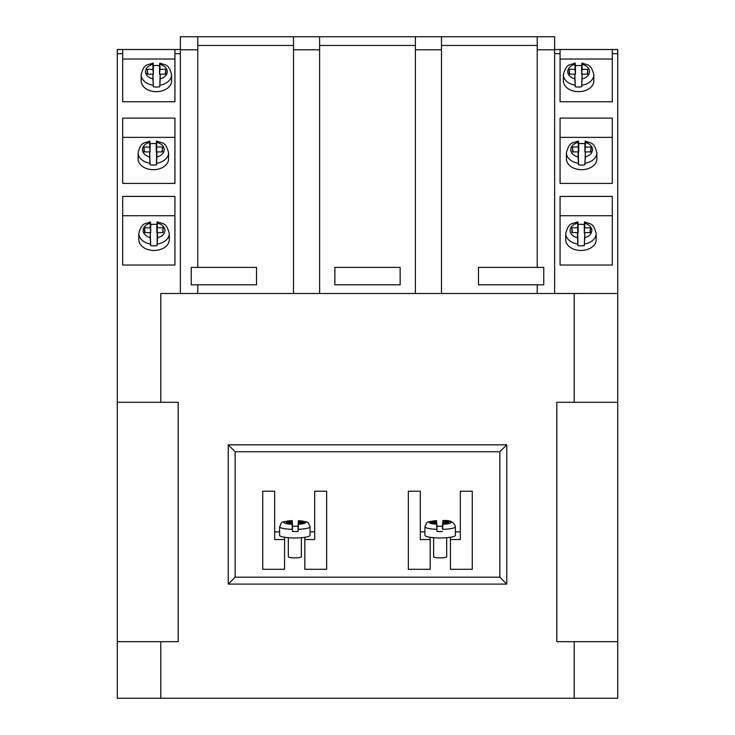<?xml version="1.0" encoding="UTF-8"?>
<svg xmlns="http://www.w3.org/2000/svg" width="735" height="735" viewBox="0 0 735 735"><rect width="100%" height="100%" fill="white"/><g stroke="black" fill="none" stroke-linecap="round" stroke-linejoin="round"><path stroke-width="1.1" d="M288.322 537.708L288.322 556.744A6.532 1.13 0 0 0 294.845 557.883A6.532 1.13 0 0 0 301.378 556.744L301.378 537.708M294.845 531.534A15.233 2.646 0 0 0 298.006 531.478L298.162 529.329A15.233 2.646 0 0 0 310.078 526.747L310.078 535.319A15.233 2.646 180 0 1 304.823 537.313A15.233 2.646 180 0 1 294.845 537.965A15.233 2.646 180 0 1 284.555 537.267A15.233 2.646 180 0 1 279.612 535.319L279.612 526.747A15.233 2.646 0 0 0 292.374 529.356L292.53 531.506A15.233 2.646 0 0 0 294.845 531.534M310.078 526.747C307.037 521.188 311.015 522.631 298.456 520.601L298.006 526.306A15.233 2.646 0 0 0 294.845 526.242A15.233 2.646 0 0 0 292.567 526.278L292.117 520.564C277.922 522.622 282.947 521.216 279.612 526.747M160.193 78.847L160.193 74.189L165.752 74.189L165.752 69.283L159.991 69.283L159.991 64.377A10.878 7.69 180 0 1 167.268 71.561A10.878 7.69 180 0 1 160.193 78.847L159.734 86.767A15.233 10.768 180 0 1 156.39 87.024A15.233 10.768 180 0 1 153.367 86.813L152.908 78.93A10.878 7.69 180 0 1 145.502 71.635A10.878 7.69 180 0 1 152.908 64.349L152.908 69.366L147.257 69.366L147.257 74.189L152.908 74.189L152.908 78.93M159.89 85.196A15.233 10.768 0 0 0 171.623 74.713L171.623 80.868A15.233 10.768 180 0 1 156.39 91.645A15.233 10.768 180 0 1 141.157 80.868L141.157 74.713A15.233 10.768 0 0 0 153.22 85.251M153.22 64.184C153.027 62.521 152.926 62.576 152.908 64.349C152.926 62.576 153.027 62.521 153.22 64.184L153.367 65.7A15.233 10.768 180 0 1 156.39 65.489A15.233 10.768 180 0 1 159.532 65.718L159.679 64.202C159.872 62.539 159.973 62.604 159.991 64.377C159.973 62.604 159.872 62.539 159.679 64.202M156.913 156.95L156.913 151.897L162.472 151.897L162.472 146.982L156.711 146.982L156.711 142.36A10.878 7.69 180 0 1 164.227 149.6A10.878 7.69 180 0 1 156.913 156.95L156.463 164.842A15.233 10.768 180 0 1 153.349 165.063A15.233 10.768 180 0 1 150.096 164.815L149.637 156.913A10.878 7.69 180 0 1 142.471 149.683A10.878 7.69 180 0 1 149.637 142.443L149.637 147.064L143.986 147.064L143.986 151.897L149.637 151.897L149.637 156.913M156.61 163.28A15.233 10.768 0 0 0 168.581 152.751L168.581 158.907A15.233 10.768 180 0 1 153.349 169.684A15.233 10.768 180 0 1 138.116 158.907L138.116 152.751A15.233 10.768 0 0 0 149.94 163.253M149.94 142.259C149.756 140.596 149.655 140.661 149.637 142.443C149.655 140.661 149.756 140.596 149.94 142.259L150.096 143.775A15.233 10.768 180 0 1 153.349 143.527A15.233 10.768 180 0 1 156.261 143.72L156.408 142.204C156.601 140.541 156.702 140.596 156.711 142.36C156.702 140.596 156.601 140.541 156.408 142.204M157.51 237.754L157.51 232.609L163.069 232.609L163.069 227.703L157.308 227.703L157.308 223.118A10.878 7.69 180 0 1 164.925 230.386A10.878 7.69 180 0 1 157.51 237.754L157.06 245.628A15.233 10.768 180 0 1 154.047 245.848A15.233 10.768 180 0 1 150.693 245.582L150.234 237.662A10.878 7.69 180 0 1 143.16 230.459A10.878 7.69 180 0 1 150.234 223.256L150.234 227.786L144.584 227.786L144.584 232.609L150.234 232.609L150.234 237.662M157.207 244.075A15.233 10.768 0 0 0 169.28 233.537L169.28 239.693A15.233 10.768 180 0 1 154.047 250.46A15.233 10.768 180 0 1 138.814 239.693L138.814 233.537A15.233 10.768 0 0 0 150.537 244.02M150.537 223.054C150.353 221.391 150.252 221.465 150.234 223.256C150.252 221.465 150.353 221.391 150.537 223.054L150.693 224.57A15.233 10.768 180 0 1 154.047 224.304A15.233 10.768 180 0 1 156.849 224.487L157.005 222.971C157.189 221.308 157.29 221.354 157.308 223.118C157.29 221.354 157.189 221.308 157.005 222.971M446.678 537.708L446.678 556.744A6.532 1.13 180 0 1 440.155 557.883A6.532 1.13 180 0 1 433.622 556.744L433.622 537.708M442.47 531.506A15.233 2.646 180 0 1 440.155 531.534A15.233 2.646 180 0 1 436.994 531.478L436.838 529.329A15.233 2.646 180 0 1 424.922 526.747L424.922 535.319A15.233 2.646 -0 0 0 430.177 537.313A15.233 2.646 -0 0 0 440.155 537.965A15.233 2.646 -0 0 0 450.445 537.267A15.233 2.646 -0 0 0 455.388 535.319L455.388 526.747A15.233 2.646 180 0 1 442.626 529.356L442.929 523.008L448.662 523.008L448.662 521.914L442.883 521.914L442.883 520.564C450.086 519.985 454.248 522.052 455.388 526.747M424.922 526.747C427.963 521.188 423.985 522.631 436.544 520.601L436.994 526.306A15.233 2.646 180 0 1 440.155 526.242A15.233 2.646 180 0 1 442.433 526.278L442.883 520.628A10.878 1.893 -0 0 1 451.033 522.456A10.878 1.893 -0 0 1 442.929 524.285L442.929 523.008M574.807 78.847L574.807 74.189L569.248 74.189L569.248 69.283L575.009 69.283L575.009 64.377A10.878 7.69 0 0 0 567.732 71.561A10.878 7.69 0 0 0 574.807 78.847L575.266 86.767A15.233 10.768 0 0 0 578.61 87.024A15.233 10.768 0 0 0 581.633 86.813L582.092 78.93A10.878 7.69 0 0 0 589.498 71.635A10.878 7.69 0 0 0 582.092 64.349L582.092 69.366L587.743 69.366L587.743 74.189L582.092 74.189L582.092 78.93M575.11 85.196A15.233 10.768 180 0 1 563.378 74.713L563.378 80.868A15.233 10.768 0 0 0 578.61 91.645A15.233 10.768 0 0 0 593.843 80.868L593.843 74.713A15.233 10.768 180 0 1 581.78 85.251M581.78 64.184C581.973 62.521 582.074 62.576 582.092 64.349C582.074 62.576 581.973 62.521 581.78 64.184L581.633 65.7A15.233 10.768 0 0 0 578.61 65.489A15.233 10.768 0 0 0 575.468 65.718L575.321 64.202C575.128 62.539 575.027 62.604 575.009 64.377C575.027 62.604 575.128 62.539 575.321 64.202M578.087 156.95L578.087 151.897L572.528 151.897L572.528 146.982L578.289 146.982L578.289 142.36A10.878 7.69 0 0 0 570.773 149.6A10.878 7.69 0 0 0 578.087 156.95L578.537 164.842A15.233 10.768 0 0 0 581.651 165.063A15.233 10.768 0 0 0 584.904 164.815L585.363 156.913A10.878 7.69 0 0 0 592.529 149.683A10.878 7.69 0 0 0 585.363 142.443L585.363 147.064L591.013 147.064L591.013 151.897L585.363 151.897L585.363 156.913M578.39 163.28A15.233 10.768 180 0 1 566.419 152.751L566.419 158.907A15.233 10.768 0 0 0 581.651 169.684A15.233 10.768 0 0 0 596.884 158.907L596.884 152.751A15.233 10.768 180 0 1 585.06 163.253M585.06 142.259C585.244 140.596 585.345 140.661 585.363 142.443C585.345 140.661 585.244 140.596 585.06 142.259L584.904 143.775A15.233 10.768 0 0 0 581.651 143.527A15.233 10.768 0 0 0 578.739 143.72L578.592 142.204C578.399 140.541 578.298 140.596 578.289 142.36C578.298 140.596 578.399 140.541 578.592 142.204M577.489 237.754L577.489 232.609L571.931 232.609L571.931 227.703L577.692 227.703L577.692 223.118A10.878 7.69 0 0 0 570.075 230.386A10.878 7.69 0 0 0 577.489 237.754L577.94 245.628A15.233 10.768 0 0 0 580.953 245.848A15.233 10.768 0 0 0 584.307 245.582L584.766 237.662A10.878 7.69 0 0 0 591.84 230.459A10.878 7.69 0 0 0 584.766 223.256L584.766 227.786L590.416 227.786L590.416 232.609L584.766 232.609L584.766 237.662M577.793 244.075A15.233 10.768 180 0 1 565.72 233.537L565.72 239.693A15.233 10.768 0 0 0 580.953 250.46A15.233 10.768 0 0 0 596.186 239.693L596.186 233.537A15.233 10.768 180 0 1 584.463 244.02M584.463 223.054C584.647 221.391 584.748 221.465 584.766 223.256C584.748 221.465 584.647 221.391 584.463 223.054L584.307 224.57A15.233 10.768 0 0 0 580.953 224.304A15.233 10.768 0 0 0 578.151 224.487L577.995 222.971C577.811 221.308 577.71 221.354 577.692 223.118C577.71 221.354 577.811 221.308 577.995 222.971M441.487 45.451L537.23 45.451M612.301 183.401L612.301 118.087L560.079 118.087L560.079 183.401L612.301 183.401M574.219 641.673L617.74 641.673L617.74 698.25L574.219 698.25L574.219 641.673L556.808 641.673L556.808 402.311L574.219 402.311L574.219 293.513L617.74 293.513L617.74 53.701L612.301 53.701L612.301 101.77L560.079 101.77L560.079 53.701L554.631 53.701M617.74 641.673L617.74 293.513L554.631 293.495L554.631 49.805L537.23 49.805L537.23 267.402M612.301 265.032L612.301 196.42L560.079 196.42L560.079 265.032L612.301 265.032M554.631 49.521L560.079 49.521L560.079 53.701M612.301 53.701L612.301 49.521L560.079 49.521M612.301 49.521L617.74 49.521L617.74 53.701M537.23 49.805L537.23 36.75L554.631 36.75L554.631 49.805M415.376 49.805L415.376 36.75L293.513 36.75L293.513 49.805L319.624 49.805L319.624 293.513L441.487 293.513L441.487 49.805L415.376 49.805L415.376 293.513M415.376 36.75L441.487 36.75L441.487 49.805M537.23 36.75L441.487 36.75M180.369 49.805L197.77 49.805L197.77 36.75L180.369 36.75L180.369 293.513L160.781 293.513L160.781 402.311L117.26 402.311L117.26 53.701L122.699 53.701L122.699 49.521L117.26 49.521L117.26 53.701M197.77 36.75L293.513 36.75M537.23 284.812L537.23 293.513L574.219 293.513M235.145 451.74L235.145 577.186L499.855 577.186L499.855 451.74L235.145 451.74L228.236 444.831L228.236 584.095L506.764 584.095L506.764 444.831L228.236 444.831M424.922 531.874L420.301 531.874M460.321 531.874L455.388 531.874M310.078 531.874L314.699 531.874M274.679 531.874L279.612 531.874M574.219 698.25L117.26 698.25L117.26 641.673L178.192 641.673L178.192 402.311L160.781 402.311M441.487 293.513L537.23 293.513M319.624 293.513L160.781 293.513M617.74 402.311L574.219 402.311M235.145 577.186L228.236 584.095M499.855 577.186L506.764 584.095M499.855 451.74L506.764 444.831M430.177 539.554L420.301 539.554L420.301 491.219L408.348 491.219L408.348 569.294L430.177 569.294L430.177 537.313M450.445 539.554L450.445 569.294L472.274 569.294L472.274 491.219L460.321 491.219L460.321 539.554L450.445 539.554L450.445 537.267M436.535 524.239A10.878 1.893 -0 0 1 429.277 522.456A10.878 1.893 -0 0 1 436.535 520.674L436.535 521.914L430.094 521.914L430.094 523.017L436.535 523.017L436.838 529.329M442.543 528.428L442.433 526.278M436.994 526.306L436.921 528.428M436.535 523.017L436.994 531.478M442.433 528.428L442.883 521.914M442.626 529.356L442.929 524.285M436.994 528.428L436.535 521.914M448.589 523.008L448.662 521.914M430.177 523.017L430.094 521.914M319.624 45.451L415.376 45.451M612.301 59.039L560.079 59.039M612.301 137.371L560.079 137.371M612.301 215.713L560.079 215.713M575.266 86.767L574.807 74.189M569.708 74.189L569.248 69.283M574.816 74.217L575.468 74.217L575.009 69.283M575.468 74.217L575.468 65.718M581.633 65.7L581.633 74.299L582.092 69.366M587.293 74.189L587.743 69.366M581.633 86.813L582.092 74.189M578.537 164.842L578.289 146.982M572.978 151.897L572.528 146.982M578.739 151.924L578.739 143.72M584.904 143.775L584.904 152.007L585.363 147.064M590.563 151.897L591.013 147.064M584.904 164.815L585.363 151.897M577.94 245.628L577.692 227.703M572.381 232.609L571.931 227.703M578.151 232.637L578.151 224.487M584.307 224.57L584.307 232.719L584.766 227.786M589.975 232.609L590.416 227.786M584.307 245.582L584.766 232.609M122.699 183.401L122.699 118.087L174.921 118.087L174.921 183.401L122.699 183.401M122.699 53.701L122.699 101.77L174.921 101.77L174.921 53.701L180.369 53.701M122.699 265.032L122.699 196.42L174.921 196.42L174.921 265.032L122.699 265.032M122.699 49.521L174.921 49.521L174.921 53.701M180.369 49.521L174.921 49.521M197.77 49.805L197.77 267.402M197.77 284.812L197.77 293.513M293.513 293.513L293.513 49.805M292.071 524.285L292.071 523.008L286.338 523.008L286.338 521.914L292.117 521.914L292.117 520.628A10.878 1.893 180 0 0 283.967 522.456A10.878 1.893 180 0 0 292.071 524.285L292.374 529.356M117.26 641.673L117.26 402.311M304.823 539.554L314.699 539.554L314.699 491.219L326.652 491.219L326.652 569.294L304.823 569.294L304.823 537.313M284.555 539.554L284.555 569.294L262.726 569.294L262.726 491.219L274.679 491.219L274.679 539.554L284.555 539.554L284.555 537.267M298.465 524.239A10.878 1.893 180 0 0 305.723 522.456A10.878 1.893 180 0 0 298.465 520.674L298.465 521.914L304.906 521.914L304.906 523.017L298.465 523.017L298.162 529.329M292.53 531.506L292.071 523.008M298.465 523.017L298.006 531.478M298.006 526.306L298.079 528.428M292.457 528.428L292.567 526.278M292.567 528.428L292.117 521.914M298.006 528.428L298.465 521.914M286.411 523.008L286.338 521.914M304.823 523.017L304.906 521.914M319.624 49.805L319.624 36.75M293.513 45.451L197.77 45.451M122.699 59.039L174.921 59.039M122.699 137.371L174.921 137.371M122.699 215.713L174.921 215.713M159.734 86.767L160.193 74.189M165.292 74.189L165.752 69.283M160.184 74.217L159.532 74.217L159.991 69.283M159.532 74.217L159.532 65.718M153.367 65.7L153.367 74.299L152.908 69.366M147.707 74.189L147.257 69.366M153.367 86.813L152.908 74.189M156.463 164.842L156.711 146.982M162.022 151.897L162.472 146.982M156.261 151.924L156.261 143.72M150.096 143.775L150.096 152.007L149.637 147.064M144.437 151.897L143.986 147.064M150.096 164.815L149.637 151.897M157.06 245.628L157.308 227.703M162.619 232.609L163.069 227.703M156.849 232.637L156.849 224.487M150.693 224.57L150.693 232.719L150.234 227.786M145.025 232.609L144.584 227.786M150.693 245.582L150.234 232.609M334.857 284.812L334.857 267.402L400.143 267.402L400.143 284.812L334.857 284.812M256.524 284.812L256.524 267.402L191.247 267.402L191.247 284.812L256.524 284.812M478.476 284.812L478.476 267.402L543.753 267.402L543.753 284.812L478.476 284.812M160.781 641.673L160.781 698.25M565.72 233.537C568.899 221.345 572.556 224.359 577.784 221.75M596.186 233.537C593.099 221.566 589.654 224.515 584.674 221.841M566.419 152.751C569.579 140.605 573.199 143.61 578.381 140.982M596.884 152.751C593.779 140.743 590.297 143.711 585.271 141.047M563.378 74.713C566.501 62.659 570.029 65.635 575.11 62.989M593.843 74.713C590.71 62.613 587.127 65.599 581.991 62.962M169.28 233.537C166.101 221.345 162.444 224.359 157.216 221.75M138.814 233.537C141.901 221.566 145.346 224.515 150.326 221.841M168.581 152.751C165.421 140.605 161.801 143.61 156.619 140.982M138.116 152.751C141.221 140.743 144.703 143.711 149.729 141.047M171.623 74.713C168.499 62.659 164.971 65.635 159.89 62.989M141.157 74.713C144.29 62.613 147.873 65.599 153.009 62.962"/></g></svg>
